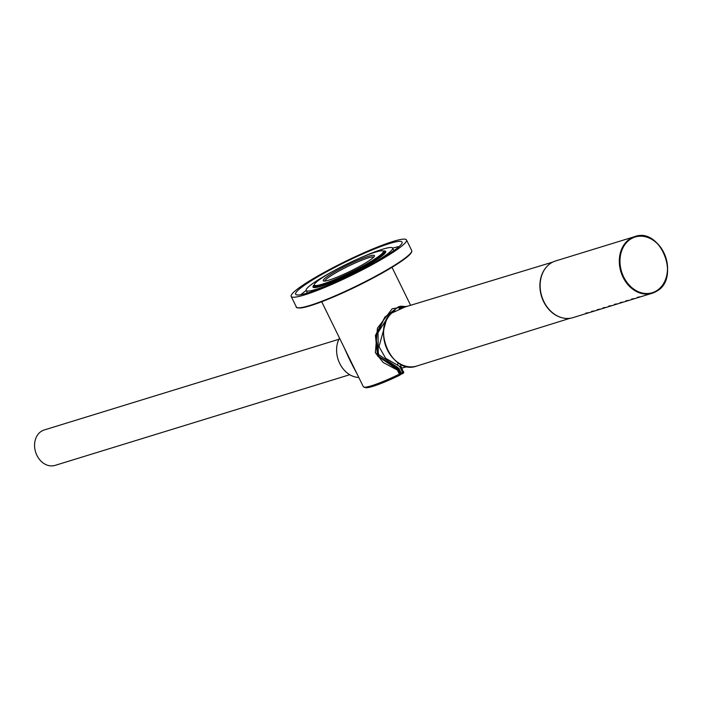<?xml version="1.0" encoding="UTF-8"?>
<svg xmlns="http://www.w3.org/2000/svg" width="702" height="702" viewBox="0 0 702 702"><rect width="100%" height="100%" fill="white"/><g stroke="black" fill="none" stroke-linecap="round" stroke-linejoin="round"><path stroke-width="1.05" d="M397.253 368.962L397.981 368.743L396.446 367.664L378.992 356.581L375.763 336.697L384.547 317.866L398.525 306.721L384.88 317.102L375.421 335.477L377.553 355.967L397.771 369.743L400.131 375.026A37.908 4.493 -26.1 0 1 365.444 387.618L363.812 387.065A39.145 4.633 -26.1 0 0 399.394 374.175L397.376 370.059L383.257 362.548L375.351 352.72L377.422 328.185L392.199 308.757L407.792 306.151M314.364 284.459L314.022 285.433A39.145 4.633 -26.1 0 0 314.013 286.056A39.145 4.633 -26.1 0 0 335.249 280.265A39.145 4.633 -26.1 0 0 371.858 261.855A39.145 4.633 -26.1 0 0 384.319 251.614A39.145 4.633 -26.1 0 0 383.827 251.237L382.844 250.912A38.399 4.545 -26.1 0 0 346.841 264.092A38.399 4.545 -26.1 0 0 314.364 284.459A38.399 4.545 -26.1 0 0 333.318 280.159A38.399 4.545 -26.1 0 0 371.104 261.32A38.399 4.545 -26.1 0 0 382.844 250.912M321.709 301.755L363.32 386.697A39.145 4.633 -26.1 0 0 363.812 387.065M400.21 374.719L399.394 374.175M365.373 263.083A28.528 3.378 153.9 0 1 323.587 280.993A28.528 3.378 153.9 0 1 332.309 273.262A28.528 3.378 153.9 0 1 360.372 259.266A28.528 3.378 153.9 0 1 374.456 256.072A28.528 3.378 153.9 0 1 365.373 263.083M324.833 281.054A27.29 3.229 153.9 0 1 333.564 274.14A27.29 3.229 153.9 0 1 358.31 261.627A27.29 3.229 153.9 0 1 373.736 257.099M394.972 367.585L394.787 368.322M389.61 243.515A59.275 7.02 153.9 0 1 402.07 242.093A59.275 7.02 153.9 0 1 351.93 274.473A59.275 7.02 153.9 0 1 295.612 294.252A59.275 7.02 153.9 0 1 329.106 270.419A59.275 7.02 153.9 0 1 389.61 243.515M306.169 290.531A59.275 7.02 -26.1 0 0 300.886 294.664M399.166 246.525A59.275 7.02 -26.1 0 0 392.664 248.157M334.038 270.735A48.157 5.704 -26.1 0 0 306.133 290.461A48.157 5.704 -26.1 0 0 316.251 289.303A48.157 5.704 -26.1 0 0 365.409 267.444A48.157 5.704 -26.1 0 0 392.629 248.087A48.157 5.704 -26.1 0 0 382.511 249.245A48.157 5.704 -26.1 0 0 359.933 258.046M314.25 284.766A40.505 4.8 -26.1 0 0 313.522 287.478A40.505 4.8 -26.1 0 0 351.491 273.578A40.505 4.8 -26.1 0 0 385.749 252.097A40.505 4.8 -26.1 0 0 383.152 251.018M314.189 286.416A39.76 4.712 -26.1 0 0 313.996 287.425A39.76 4.712 -26.1 0 0 314.119 287.592M385.468 252.632A39.76 4.712 -26.1 0 0 385.416 252.439A39.76 4.712 -26.1 0 0 384.494 251.974M393.015 241.462A64.207 7.599 -26.1 0 0 327.465 270.612A64.207 7.599 -26.1 0 0 291.181 296.419A64.207 7.599 -26.1 0 0 352.185 275A64.207 7.599 -26.1 0 0 406.502 239.926A64.207 7.599 -26.1 0 0 393.015 241.462M346.27 351.904L355.361 370.454M356.985 373.771L344.278 347.832M404.993 307.002L389.987 313.873L378.018 332.616L378.281 354.361L398.92 368.348L401.676 374.034A38.277 4.537 -26.1 0 0 403.009 373.376L403.027 373.376A1.237 1.237 0 0 0 403.58 371.727L402.606 372.367L403.027 373.376L401.684 374.043A1.237 0.983 72.9 0 1 401.5 374.113A1.237 1.237 0 0 0 401.684 374.043M399.684 373.639L401.228 373.052A39.514 4.677 -26.1 0 0 402.606 372.367L399.692 366.426L385.644 358.266L379.01 346.639L386.074 321.077M399.692 366.426L400.675 365.786L403.325 371.762M397.604 364.733L397.885 363.443M396.779 366.681L395.77 367.874M349.754 374.701L55.098 465.382A18.524 14.724 -107.1 0 1 36.179 453.729A18.524 14.724 -107.1 0 1 41.558 431.168A18.524 14.724 -107.1 0 1 44.2 429.975L338.855 339.294M358.801 377.474A24.693 19.638 -107.1 0 1 339.724 363.452A24.693 19.638 -107.1 0 1 339.487 338.048M555.554 260.977A29.633 23.561 72.9 0 0 541.751 296.235A29.633 23.561 72.9 0 0 572.99 317.629L652.158 293.26A29.633 23.561 72.9 0 0 656.388 291.365A29.633 23.561 72.9 0 0 664.996 255.265A29.633 23.561 72.9 0 0 634.722 236.618A29.633 23.561 72.9 0 0 620.919 271.867A29.633 23.561 72.9 0 0 652.158 293.26L656.423 291.348C681.142 278.554 660.6 226.702 634.722 236.618L555.554 260.977M637.372 297.279L640.057 296.849L637.372 297.279M631.642 299.034L634.327 298.613L631.642 299.034M625.912 300.798L628.597 300.377L625.912 300.798M620.191 302.562L622.876 302.141L620.191 302.562M614.461 304.326L617.146 303.896L614.461 304.326M608.739 306.09L611.424 305.66L608.739 306.09M603.009 307.845L605.694 307.423L603.009 307.845M597.288 309.608L599.973 309.187L597.288 309.608M591.558 311.372L594.243 310.951L591.558 311.372M585.837 313.136L588.522 312.706L585.837 313.136M297.525 307.695A63.715 7.546 -26.1 0 0 357.555 285.96A63.715 7.546 -26.1 0 0 411.53 251.851M411.679 250.491L411.828 251.246C411.626 252.974 409.248 255.528 404.677 258.898C395.603 265.593 382.116 273.508 364.224 282.643C348.025 290.821 333.266 297.411 319.945 302.422C311.837 305.431 305.712 307.248 301.562 307.88C297.323 307.941 295.586 307.643 296.358 306.993A64.207 7.599 -26.1 0 0 357.362 285.574A64.207 7.599 -26.1 0 0 411.679 250.491L406.502 239.926M400.114 374.517L401.307 374.148M398.92 368.348L397.981 368.743L400.289 373.446A1.237 0.983 72.9 0 0 401.5 374.113L400.122 374.543M656.458 290.839A29.142 23.175 72.9 0 0 654.72 241.356A29.142 23.175 72.9 0 0 619.998 262.355A29.142 23.175 72.9 0 0 656.458 290.839M546.481 266.979A29.387 23.368 72.9 0 0 543.629 301.658A29.387 23.368 72.9 0 0 562.118 317.769M394.884 310.696A29.958 23.815 72.9 0 0 387.364 349.868A29.958 23.815 72.9 0 0 416.839 366.014C390.593 376.123 369.77 323.71 394.822 310.723M314.013 286.056L314.768 287.601M384.319 251.614L385.073 253.159M392.006 267.313L410.617 305.291M393.892 250.658L392.629 248.087M307.397 293.032L306.133 290.461M296.358 306.993L291.181 296.419M351.667 363.759L349.394 359.117M352.15 364.75L357.064 373.938M348.982 358.283L344.208 347.692M398.464 306.748L400.974 306.177L406.239 306.625M401.763 368.023L407.739 366.628M552.79 262.074L399.219 308.757M570.077 318.278L416.839 366.014"/></g></svg>
